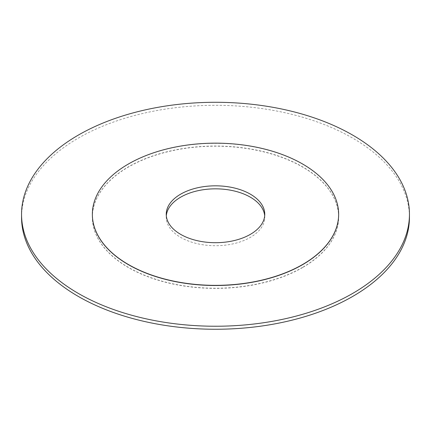 <?xml version="1.0" encoding="UTF-8"?>
<svg xmlns="http://www.w3.org/2000/svg" width="431" height="431" viewBox="0 0 431 431"><rect width="100%" height="100%" fill="white"/><g stroke="black" fill="none" stroke-linecap="round" stroke-linejoin="round"><path stroke-width="0.32" stroke-dasharray="2.15 1.62" d="M302.573 267.549A123.142 71.093 180 0 1 168.376 282.962A123.142 71.093 180 0 1 92.358 217.278A123.142 71.093 180 0 1 215.5 146.184A123.142 71.093 180 0 1 338.642 217.278A123.142 71.093 180 0 1 302.573 267.549M264.688 215.769A49.258 28.441 180 0 1 264.758 217.278A49.258 28.441 180 0 1 250.33 237.389A49.258 28.441 180 0 1 196.649 243.553A49.258 28.441 180 0 1 166.242 217.278A49.258 28.441 180 0 1 166.312 215.769M92.358 214.336A123.142 71.093 180 0 1 215.5 143.318A123.142 71.093 180 0 1 338.642 214.336M21.55 217.278A193.95 111.974 180 0 1 215.5 105.304A193.95 111.974 180 0 1 409.45 217.278M302.573 267.398A123.142 71.093 180 0 1 168.376 282.811A123.142 71.093 180 0 1 92.358 217.127A123.142 71.093 180 0 1 215.5 146.034A123.142 71.093 180 0 1 338.642 217.127A123.142 71.093 180 0 1 302.573 267.398M166.242 214.261L166.242 217.278M264.758 214.261L264.758 217.278"/><path stroke-width="0.65" d="M166.312 215.769A49.258 28.441 180 0 1 215.5 188.837A49.258 28.441 180 0 1 264.688 215.769M250.33 234.372A49.258 28.441 180 0 1 196.649 240.536A49.258 28.441 180 0 1 166.242 214.261A49.258 28.441 180 0 1 215.5 185.826A49.258 28.441 180 0 1 264.758 214.261A49.258 28.441 180 0 1 250.33 234.372M302.573 264.532A123.142 71.093 180 0 1 168.376 279.945A123.142 71.093 180 0 1 92.358 214.261A123.142 71.093 180 0 1 215.5 143.167A123.142 71.093 180 0 1 338.642 214.261A123.142 71.093 180 0 1 302.573 264.532M338.642 214.336A123.142 71.093 180 0 1 338.642 214.412A123.142 71.093 180 0 1 302.573 264.682A123.142 71.093 180 0 1 168.376 280.096A123.142 71.093 180 0 1 92.358 214.412A123.142 71.093 180 0 1 92.358 214.336M352.644 293.441A193.95 111.974 180 0 1 141.276 317.712A193.95 111.974 180 0 1 21.55 214.261A193.95 111.974 180 0 1 215.5 102.287A193.95 111.974 180 0 1 409.45 214.261A193.95 111.974 180 0 1 352.644 293.441M409.45 214.261L409.45 217.278A193.95 111.974 180 0 1 352.644 296.458A193.95 111.974 180 0 1 141.276 320.729A193.95 111.974 180 0 1 21.55 217.278L21.55 214.261"/></g></svg>
